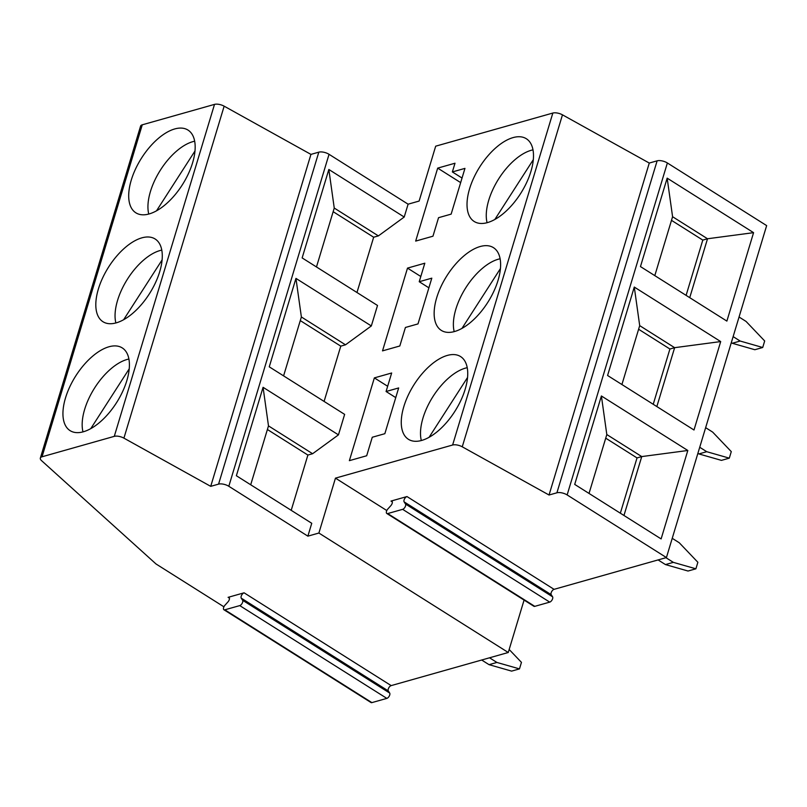 <?xml version="1.0" encoding="UTF-8"?>
<svg xmlns="http://www.w3.org/2000/svg" width="807" height="807" viewBox="0 0 807 807"><rect width="100%" height="100%" fill="white"/><g stroke="black" fill="none" stroke-linecap="round" stroke-linejoin="round"><path stroke-width="1.21" d="M533.013 149.87A47.643 23.746 -57.8 0 0 498.565 179.043A47.643 23.746 -57.8 0 0 487.075 222.692M533.336 159.635L494.873 219.433M524.076 600.085L508.259 652.5L318.886 533.034L307.87 536.151L228.815 486.278A7.525 3.157 -163.2 0 0 218.576 484.129L210.718 486.349L123.915 438.14A7.525 3.157 -163.2 0 0 114.281 436.355L42.035 456.782A7.525 3.157 -163.2 0 0 40.35 458.083A7.525 3.157 -163.2 0 0 41.561 460.646L156.023 563.972L223.912 606.803M161.804 250.12A47.643 23.746 -57.8 0 0 127.355 279.293A47.643 23.746 -57.8 0 0 115.865 322.941M162.126 259.884L123.663 319.683M406.98 496.557A3.258 1.624 -57.8 0 0 404.519 498.908A3.258 1.624 -57.8 0 0 404.125 501.873L405.497 504.012A3.258 1.624 122.2 0 1 405.104 506.978A3.258 1.624 122.2 0 1 402.643 509.338L387.693 513.565A3.258 1.624 122.2 0 1 386.815 513.484A3.258 1.624 122.2 0 1 387.814 509.015L390.87 505.626A3.258 1.624 -57.8 0 0 391.869 501.147A3.258 1.624 -57.8 0 0 390.992 501.076L406.98 496.557L554.066 589.342L666.421 557.566L766.65 225.607L667.369 162.974A7.525 3.157 -163.2 0 0 657.13 160.825L649.272 163.054L562.469 114.836A7.525 3.157 -163.2 0 0 552.835 113.051L435.689 146.178L419.115 201.064L408.1 204.181L329.044 154.308A7.525 3.157 -163.2 0 0 318.805 152.16L310.937 154.389L224.144 106.171A7.525 3.157 -163.2 0 0 214.511 104.385L142.264 124.813A7.525 3.157 -163.2 0 0 140.579 126.124L40.35 458.083M554.066 589.342A3.258 1.624 -57.8 0 0 551.605 591.702A3.258 1.624 -57.8 0 0 551.201 594.668L552.583 596.797A3.258 1.624 -57.8 0 1 552.18 599.762A3.258 1.624 -57.8 0 1 549.728 602.123L534.779 606.35A3.258 1.624 -57.8 0 1 533.891 606.279L386.815 513.484M244.087 592.812A3.258 1.624 -57.8 0 0 241.636 595.173A3.258 1.624 -57.8 0 0 241.232 598.138L242.614 600.277A3.258 1.624 122.2 0 1 242.211 603.243A3.258 1.624 122.2 0 1 239.75 605.603L224.81 609.82A3.258 1.624 122.2 0 1 223.922 609.749A3.258 1.624 122.2 0 1 224.931 605.27L227.978 601.891A3.258 1.624 -57.8 0 0 228.986 597.412A3.258 1.624 -57.8 0 0 228.099 597.341L244.087 592.812L391.173 685.607L508.259 652.5M391.173 685.607A3.258 1.624 -57.8 0 0 388.712 687.957A3.258 1.624 -57.8 0 0 388.308 690.933L389.69 693.062A3.258 1.624 -57.8 0 1 389.297 696.027A3.258 1.624 -57.8 0 1 386.835 698.388L371.886 702.615A3.258 1.624 -57.8 0 1 371.008 702.534L223.922 609.749M634.282 287.06L720.691 341.573L693.99 430L607.58 375.487L634.282 287.06L639.699 325.635L621.915 384.536M666.421 557.566L567.139 494.933A7.525 3.157 -163.2 0 0 556.911 492.795L549.042 495.014L462.25 446.806A7.525 3.157 -163.2 0 0 452.616 445.02L335.46 478.137L386.805 510.538M601.397 395.975L687.816 450.488L661.115 538.915L574.705 484.402L601.397 395.975L606.814 434.549L589.029 493.44M667.167 178.145L753.577 232.658L726.875 321.095L640.465 266.582L667.167 178.145L672.584 216.72L654.8 275.621M451.143 214.127L438.554 217.688L432.966 236.199L415.666 241.091L437.697 168.118L454.997 163.226L452.364 171.941L464.953 168.381L451.143 214.127M462.038 178.044L452.364 171.941M460.656 182.614L437.697 168.118M399.818 345.981L382.518 350.874L407.505 268.106L424.815 263.213L419.226 281.724L431.806 278.163L417.996 323.91L405.417 327.471L399.818 345.981M428.89 287.827L419.226 281.724M420.8 276.488L407.505 268.106M366.681 455.763L349.37 460.656L374.357 377.888L391.667 372.995L386.079 391.506L398.668 387.945L384.848 433.692L372.269 437.253L366.681 455.763M395.743 397.609L386.079 391.506M387.653 386.271L374.357 377.888M469.583 188.788A48.894 24.371 122.2 0 1 526.356 138.754A48.894 24.371 122.2 0 1 520.878 193.115A48.894 24.371 122.2 0 1 474.173 221.471A48.894 24.371 122.2 0 1 469.583 188.788M436.708 297.702A48.894 24.371 122.2 0 1 493.47 247.668A48.894 24.371 122.2 0 1 488.003 302.03A48.894 24.371 122.2 0 1 441.298 330.386A48.894 24.371 122.2 0 1 436.708 297.702M403.823 406.617A48.894 24.371 122.2 0 1 460.595 356.583A48.894 24.371 122.2 0 1 455.118 410.945A48.894 24.371 122.2 0 1 408.413 439.29A48.894 24.371 122.2 0 1 403.823 406.617M131.259 180.122A48.894 24.371 122.2 0 1 188.031 130.098A48.894 24.371 122.2 0 1 182.553 184.46A48.894 24.371 122.2 0 1 135.848 212.806A48.894 24.371 122.2 0 1 131.259 180.122M98.373 289.037A48.894 24.371 122.2 0 1 155.146 239.003A48.894 24.371 122.2 0 1 149.668 293.365A48.894 24.371 122.2 0 1 102.963 321.721A48.894 24.371 122.2 0 1 98.373 289.037M65.498 397.952A48.894 24.371 122.2 0 1 122.261 347.918A48.894 24.371 122.2 0 1 116.793 402.279A48.894 24.371 122.2 0 1 70.088 430.635A48.894 24.371 122.2 0 1 65.498 397.952M318.886 533.034L335.46 478.137M307.87 536.151L311.754 523.289L236.37 475.737L263.072 387.31L338.456 434.862L344.639 414.384L269.256 366.832L295.957 278.395L371.331 325.947L377.515 305.47L302.141 257.917L328.842 169.48L404.216 217.033L408.1 204.181M210.718 486.349L310.937 154.389M404.216 217.033L378.382 235.896L373.661 237.228L356.966 292.507M371.331 325.947L345.497 344.811L340.776 346.142L324.091 401.422M338.456 434.862L312.612 453.726L307.891 455.057L291.206 510.327M549.042 495.014L649.272 163.054M620.341 513.191L637.026 457.922L605.724 438.171M637.026 457.922L641.747 456.58L606.814 434.549M687.816 450.488L641.747 456.58L623.962 515.481M653.226 404.287L669.911 349.007L638.609 329.256M669.911 349.007L674.632 347.676L639.699 325.635M720.691 341.573L674.632 347.676L656.848 406.567M686.101 295.372L702.796 240.093L671.485 220.341M702.796 240.093L707.517 238.761L672.584 216.72M753.577 232.658L707.517 238.761L689.733 297.662M312.612 453.726L268.489 425.884L263.072 387.31M267.399 429.506L307.891 455.057M268.489 425.884L250.705 484.785M345.497 344.811L301.374 316.969L295.957 278.395M300.275 320.591L340.776 346.142M301.374 316.969L283.59 375.87M378.382 235.896L334.249 208.055L328.842 169.48M333.16 211.686L373.661 237.228M334.249 208.055L316.475 266.956M665.462 564.577L688.028 571.033L695.896 568.804L673.331 562.358L665.462 564.577L658.088 559.927M672.231 538.319L679.252 542.748L697.873 562.277L695.896 568.804M665.957 557.698L673.331 562.358M698.872 453.927L721.438 460.373L729.306 458.154L706.74 451.698L698.872 453.927L697.904 453.312M705.641 427.67L712.662 432.098L731.283 451.617L729.306 458.154M699.73 447.27L706.74 451.698M732.282 343.268L754.848 349.724L762.716 347.494L740.15 341.038L732.282 343.268L731.313 342.652M739.051 317.01L746.072 321.438L764.683 340.968L762.716 347.494M733.129 336.62L740.15 341.038M489.042 664.665L511.608 671.121L519.476 668.892L496.91 662.446L489.042 664.665L481.668 660.015M509.167 649.484L521.453 662.365L519.476 668.892M489.536 657.796L496.91 662.446M128.918 359.034A47.643 23.746 -57.8 0 0 94.469 388.197A47.643 23.746 -57.8 0 0 82.98 431.856M129.241 368.799L90.788 428.598M194.689 141.215A47.643 23.746 -57.8 0 0 160.24 170.378A47.643 23.746 -57.8 0 0 148.75 214.026M195.001 150.97L156.548 210.768M467.243 367.699A47.643 23.746 -57.8 0 0 432.794 396.862A47.643 23.746 -57.8 0 0 421.315 440.511M467.566 377.464L429.112 437.263M500.128 258.785A47.643 23.746 -57.8 0 0 465.679 287.958A47.643 23.746 -57.8 0 0 454.19 331.606M500.451 268.549L461.997 328.348M567.139 494.933L667.369 162.974M224.81 609.82L371.886 702.615M239.75 605.603L386.835 698.388M228.099 597.341L229.43 598.179M390.992 501.076L392.323 501.914M228.815 486.278L329.044 154.308M218.576 484.129L318.805 152.16M123.915 438.14L224.144 106.171M114.281 436.355L214.511 104.385M42.035 456.782L142.264 124.813M452.616 445.02L552.835 113.051M556.911 492.795L657.13 160.825M462.25 446.806L562.469 114.836M404.125 501.873L551.201 594.668M405.497 504.012L552.583 596.797M402.643 509.338L549.728 602.123M387.693 513.565L534.779 606.35M241.232 598.138L388.308 690.933M242.614 600.277L389.69 693.062"/></g></svg>
